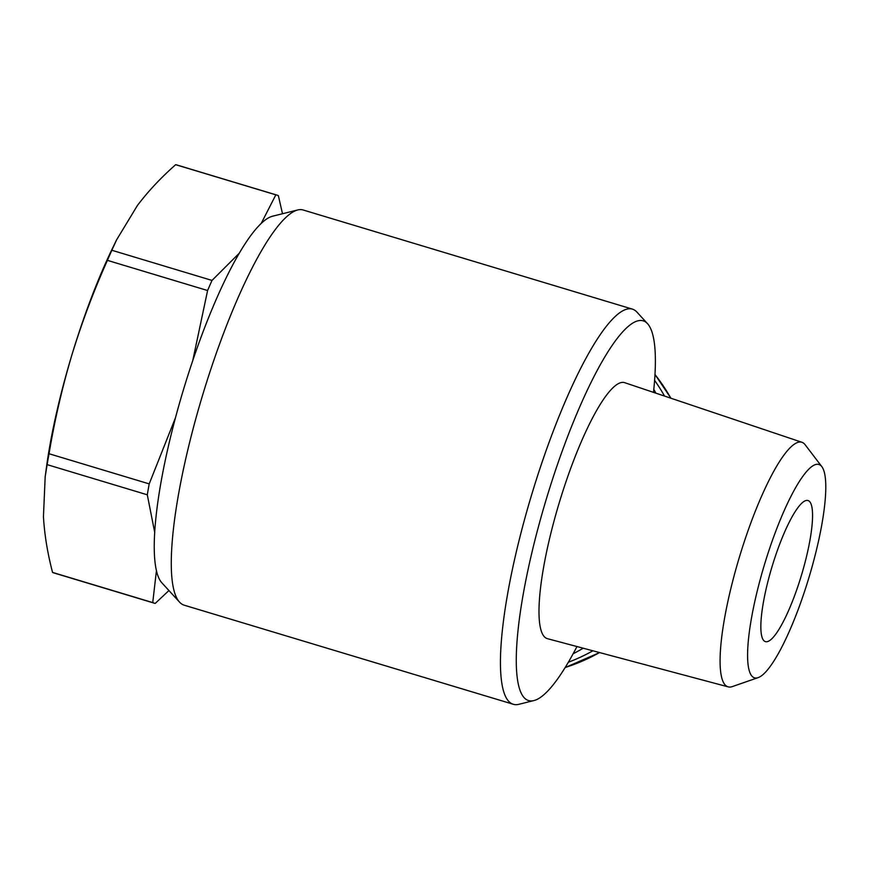 <?xml version="1.0" encoding="UTF-8"?>
<svg xmlns="http://www.w3.org/2000/svg" width="869" height="869" viewBox="0 0 869 869"><rect width="100%" height="100%" fill="white"/><g stroke="black" fill="none" stroke-linecap="round" stroke-linejoin="round"><path stroke-width="1.3" d="M772.117 566.403A73.702 15.316 106.8 0 0 765.459 641.648A73.702 15.316 106.8 0 0 801.37 575.495A73.702 15.316 106.8 0 0 807.953 500.511A73.702 15.316 106.8 0 0 772.117 566.403M653.488 392.364A198.317 41.223 106.8 0 0 647.481 323.616L636.934 312.112A206.355 42.896 106.8 0 0 632.339 309.103A206.355 42.896 106.8 0 0 532.002 493.592A206.355 42.896 106.8 0 0 513.362 704.292A206.355 42.896 106.8 0 0 518.847 704.314L534 700.544A198.317 41.223 106.8 0 0 576.962 646.547M632.339 309.103L303.162 209.994A206.355 42.896 106.8 0 0 297.676 209.972A206.355 42.896 106.8 0 0 202.814 394.483A206.355 42.896 106.8 0 0 179.59 602.174A206.355 42.896 106.8 0 0 184.174 605.182L513.362 704.292M168.934 590.54L155.247 603.39A213.057 44.286 -73.2 0 1 154.117 603.129A213.057 44.286 -73.2 0 1 152.738 602.586L156.463 570.455M154.769 532.675L147.295 494.798A213.057 44.286 -73.2 0 1 149.207 483.892L175.56 417.533M192.788 360.439L207.593 290.528A213.057 44.286 -73.2 0 1 212.014 280.426L239.051 253.433M261.308 223.235L275.842 194.841A213.057 44.286 -73.2 0 1 276.961 195.112A213.057 44.286 -73.2 0 1 278.352 195.644L282.512 213.741M275.842 194.841L175.668 164.686C160.895 177.7 148.132 191.332 137.367 205.551L116.533 239.974L111.84 250.261A213.057 44.286 106.8 0 0 107.419 260.363C93.646 291.093 81.784 322.681 71.834 355.128C62.242 387.378 54.649 420.248 49.033 453.737A213.057 44.286 106.8 0 0 47.122 464.633L45.177 476.766L43.45 516.61C44.482 534.609 47.523 553.216 52.564 572.421A213.057 44.286 106.8 0 0 53.943 572.964L154.117 603.129M212.014 280.426L111.84 250.261M207.593 290.528L107.419 260.363M149.207 483.892L49.033 453.737M147.295 494.798L47.122 464.633M152.738 602.586L52.564 572.421M116.522 239.974L112.297 248.719A187.595 38.996 106.8 0 0 71.834 355.128A187.595 38.996 106.8 0 0 46.426 467.522L45.177 476.755M276.961 195.112L176.787 164.947A213.057 44.286 106.8 0 0 175.668 164.686M297.676 209.972L272.431 216.251A192.951 40.115 106.8 0 0 183.728 388.791A192.951 40.115 106.8 0 0 162.014 582.99L179.59 602.174M647.481 323.616A198.317 41.223 106.8 0 0 546.634 498.035A198.317 41.223 106.8 0 0 534 700.544M821.77 466.555L805.107 444.711A127.732 26.548 106.8 0 0 801.891 442.267L624.615 382.653A133.696 27.797 106.8 0 0 559.43 502.141A133.696 27.797 106.8 0 0 547.524 638.693L728.244 686.879A127.732 26.548 106.8 0 0 732.274 686.608L758.235 677.592A111.438 23.17 106.8 0 0 808.887 577.755A111.438 23.17 106.8 0 0 821.77 466.555A111.438 23.17 106.8 0 0 764.644 564.003A111.438 23.17 106.8 0 0 758.235 677.592M801.891 442.267A127.732 26.548 106.8 0 0 739.617 556.41A127.732 26.548 106.8 0 0 728.244 686.879M583.229 648.209A190.083 185.933 107.8 0 1 573.127 653.76M653.803 389.355A190.083 185.933 107.8 0 1 655.867 393.168M592.897 650.794A184.912 180.871 107.8 0 1 568.348 662.254M654.596 380.34A184.912 180.871 107.8 0 1 664.557 396.09M599.523 652.554A184.912 180.871 107.8 0 1 565.187 667.511M654.976 374.517A184.912 180.871 107.8 0 1 670.846 398.198M565.154 667.566L599.61 652.586M654.976 374.463L670.922 398.23"/></g></svg>

